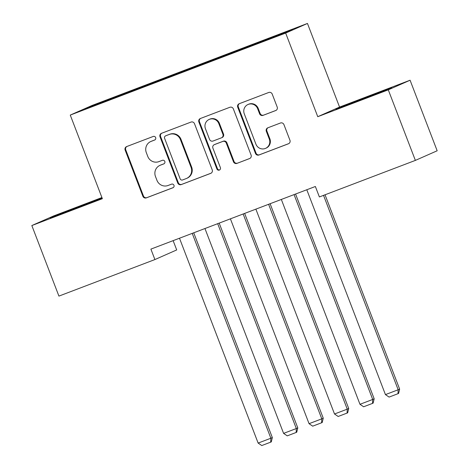 <?xml version="1.0" encoding="UTF-8"?>
<svg xmlns="http://www.w3.org/2000/svg" width="469" height="469" viewBox="0 0 469 469"><rect width="100%" height="100%" fill="white"/><g stroke="black" fill="none" stroke-linecap="round" stroke-linejoin="round"><path stroke-width="0.7" d="M155.655 137.593A1.923 1.87 -113.8 0 0 153.216 136.461L126.659 146.574A2.75 2.673 -113.8 0 0 125.147 150.086L142.869 196.259A2.75 2.673 -113.8 0 0 146.351 197.871L172.909 187.764A1.923 1.87 -113.8 0 0 173.964 185.302A1.923 1.87 -113.8 0 0 171.525 184.17L168.09 185.478A8.794 8.559 -113.8 0 1 156.945 180.319L155.468 176.467A8.794 8.559 -113.8 0 1 160.316 165.217L163.751 163.91A1.923 1.87 -113.8 0 0 164.812 161.447A1.923 1.87 -113.8 0 0 162.374 160.316L158.932 161.623A8.794 8.559 -113.8 0 1 147.788 156.464L146.31 152.613A8.794 8.559 -113.8 0 1 151.159 141.362L154.594 140.055A1.923 1.87 -113.8 0 0 155.655 137.593M275.678 110.567A2.75 2.673 -113.8 0 0 277.197 107.049L272.219 94.093A2.75 2.673 -113.8 0 0 268.737 92.481L239.249 103.708A2.75 2.673 -113.8 0 0 237.73 107.225L255.458 153.392A2.75 2.673 -113.8 0 0 258.941 155.01L288.429 143.784A2.75 2.673 -113.8 0 0 289.942 140.266L283.938 124.619A2.75 2.673 -113.8 0 0 280.456 123.007L267.834 127.808A2.75 2.673 -113.8 0 0 266.322 131.326L269.3 139.088A7.352 7.152 -113.8 0 1 265.583 148.356A7.352 7.152 -113.8 0 1 255.927 144.176L244.261 113.779A7.352 7.152 -113.8 0 1 247.978 104.511A7.352 7.152 -113.8 0 1 257.628 108.691L259.574 113.756A2.75 2.673 -113.8 0 0 263.056 115.368L275.924 110.455M388.285 89.843L410.082 80.222L339.556 107.073L317.759 116.693L388.285 89.843L415.37 160.398L319.383 196.945L315.367 186.492L150.895 249.109L154.905 259.562L176.702 249.936L173.131 240.644M317.759 116.693L285.662 33.076L70.262 115.081L92.059 105.455L307.459 23.45L285.662 33.076M101.92 197.543L53.63 215.928L31.833 225.548L102.359 198.698L70.262 115.081M31.833 225.548L58.918 296.103L154.905 259.562M194.5 123.687A2.75 2.673 -113.8 0 0 191.012 122.075L161.524 133.302A2.75 2.673 -113.8 0 0 160.011 136.813L177.733 182.986A2.75 2.673 -113.8 0 0 181.216 184.598L210.704 173.372A2.75 2.673 -113.8 0 0 212.223 169.854L194.5 123.687M200.386 118.505L229.874 107.278A2.75 2.673 -113.8 0 1 233.357 108.89L251.085 155.057A2.75 2.673 -113.8 0 1 249.567 158.575L236.945 163.382A2.75 2.673 -113.8 0 1 233.462 161.77L226.275 143.045A2.75 2.673 -113.8 0 0 222.793 141.433L214.421 144.616A2.75 2.673 -113.8 0 0 212.903 148.134L220.389 167.626A1.923 1.87 -113.8 0 1 219.416 170.054A1.923 1.87 -113.8 0 1 216.889 168.957L198.874 122.022A2.75 2.673 -113.8 0 1 200.386 118.505M124.467 94.181L124.197 93.478L94.099 105.068L85.024 109.072L110.942 99.334L283.622 33.463L292.691 29.459L264.686 40.123L264.762 40.645M124.197 93.478L147.565 84.707L147.659 85.352M149.928 84.49L149.658 83.787L147.565 84.707M149.658 83.787L173.026 75.017L173.12 75.661M175.388 74.794L175.119 74.09L173.026 75.017M175.119 74.09L198.487 65.326L198.58 65.965M200.849 65.103L200.58 64.4L198.487 65.326M200.58 64.4L223.948 55.629L224.041 56.274M226.31 55.412L226.04 54.709L223.948 55.629M226.04 54.709L249.408 45.939L249.502 46.578M251.771 45.716L251.501 45.012L249.408 45.939M251.501 45.012L264.686 40.123M239.225 49.814L239.301 50.335M213.764 59.504L213.841 60.032M188.304 69.201L188.38 69.723M162.843 78.892L162.919 79.419M137.382 88.588L137.458 89.11M415.37 160.398L437.167 150.778L410.082 80.222M339.556 107.073L307.459 23.45M94.099 105.068L94.638 105.414M122.104 94.404L122.198 95.049M102.06 197.918L56.837 215.171L50.271 218.067L102.148 198.153M342.505 106.41L335.939 109.306L357.231 101.404L391.644 87.703L342.505 106.41L342.663 106.815M154.905 139.897L151.745 141.105A8.794 8.559 -113.8 0 0 151.346 141.269L150.754 141.527M159.911 165.381L160.504 165.123A8.794 8.559 -113.8 0 1 160.902 164.959L164.062 163.751M126.87 146.492A2.75 2.673 -113.8 0 0 125.733 149.828L143.455 196.001A2.75 2.673 -113.8 0 0 146.944 197.613L173.219 187.606M161.735 133.219A2.75 2.673 -113.8 0 0 160.597 136.555L178.32 182.722A2.75 2.673 -113.8 0 0 181.808 184.34L211.085 173.19M165.651 135.846A1.923 1.87 -113.8 0 0 164.59 138.308L180.149 178.83A1.923 1.87 -113.8 0 0 182.588 179.961L186.211 178.583A8.794 8.559 -113.8 0 0 191.059 167.327L180.424 139.627A8.794 8.559 -113.8 0 0 169.274 134.462L166.243 135.582A1.923 1.87 -113.8 0 0 166.067 135.658M186.609 178.419L187.201 178.156A8.794 8.559 -113.8 0 0 191.645 167.07L191.059 167.327M166.243 135.582L169.866 134.204A8.794 8.559 -113.8 0 1 181.011 139.369L191.645 167.07M249.948 158.399L236.945 163.382M214.292 144.669L214.884 144.411A2.75 2.673 -113.8 0 1 215.007 144.358L223.379 141.169A2.75 2.673 -113.8 0 1 226.867 142.781L234.054 161.506A2.75 2.673 -113.8 0 0 237.537 163.124M200.597 118.423A2.75 2.673 -113.8 0 0 199.46 121.758L217.481 168.699A1.923 1.87 -113.8 0 0 219.697 169.895M218.818 123.611A7.352 7.152 -113.8 0 0 209.162 119.437A7.352 7.152 -113.8 0 0 205.445 128.705L209.555 139.41A2.75 2.673 -113.8 0 0 213.043 141.028L221.415 137.839A2.75 2.673 -113.8 0 0 222.927 134.322L218.818 123.611L219.404 123.353A7.352 7.152 -113.8 0 0 209.754 119.173L209.162 119.437M221.538 137.786L222.13 137.528A2.75 2.673 -113.8 0 0 223.52 134.064L222.927 134.322M219.404 123.353L223.52 134.064M247.978 104.511L248.564 104.253A7.352 7.152 -113.8 0 1 258.22 108.433L260.166 113.498A2.75 2.673 -113.8 0 0 263.648 115.11L276.053 110.385M265.583 148.356L266.169 148.093A7.352 7.152 -113.8 0 0 269.886 138.824L269.3 139.088M268.045 127.726A2.75 2.673 -113.8 0 0 266.908 131.068L269.886 138.824M239.46 103.626A2.75 2.673 -113.8 0 0 238.322 106.967L256.045 153.134A2.75 2.673 -113.8 0 0 259.527 154.747L288.804 143.602M84.895 204.9L84.69 204.367M56.989 215.57L56.837 215.171M370.563 96.145L370.358 95.606M192.226 233.374L270.859 438.228L258.132 443.076L179.492 238.223M272.331 437.577L271.287 441.898L270.695 442.156L270.859 438.228L272.331 437.577L193.726 232.8M270.695 442.156L261.784 445.55L258.132 443.076M217.686 223.678L296.32 428.537L283.593 433.379L204.953 228.526M297.792 427.886L296.748 432.201L296.156 432.465L296.32 428.537L297.792 427.886L219.187 223.109M296.156 432.465L287.245 435.859L283.593 433.379M243.147 213.987L321.781 418.84L309.053 423.689L230.414 218.835M323.252 418.19L322.209 422.51L321.617 422.768L321.781 418.84L323.252 418.19L244.648 213.413M321.617 422.768L312.706 426.163L309.053 423.689M65.947 212.246L90.294 202.895M351.621 103.485L375.968 94.134M268.608 204.291L347.242 409.15L334.514 413.992L255.875 209.139M348.713 408.499L347.67 412.82L347.078 413.078L347.242 409.15L348.713 408.499L270.109 203.722M347.078 413.078L338.167 416.472L334.514 413.992M294.069 194.6L372.703 399.453L359.975 404.301L281.336 199.448M374.174 398.802L373.131 403.123L372.538 403.387L372.703 399.453L374.174 398.802L295.57 194.025M372.538 403.387L363.627 406.775L359.975 404.301M323.54 195.362L398.163 389.762L385.436 394.611L306.796 189.752M399.635 389.112L398.591 393.432L397.999 393.69L398.163 389.762L399.635 389.112L325.04 194.787M397.999 393.69L389.088 397.085L385.436 394.611M151.745 141.105L151.159 141.362M160.902 164.959L160.316 165.217M146.944 197.613L146.351 197.871M143.455 196.001L142.869 196.259M125.733 149.828L125.147 150.086M181.808 184.34L181.216 184.598M178.32 182.722L177.733 182.986M160.597 136.555L160.011 136.813M181.011 139.369L180.424 139.627M169.866 134.204L169.274 134.462M234.054 161.506L233.462 161.77M226.867 142.781L226.275 143.045M223.379 141.169L222.793 141.433M215.007 144.358L214.421 144.616M217.481 168.699L216.889 168.957M199.46 121.758L198.874 122.022M263.648 115.11L263.056 115.368M260.166 113.498L259.574 113.756M258.22 108.433L257.628 108.691M266.908 131.068L266.322 131.326M259.527 154.747L258.941 155.01M256.045 153.134L255.458 153.392M238.322 106.967L237.73 107.225M166.155 135.617L165.563 135.881"/></g></svg>
